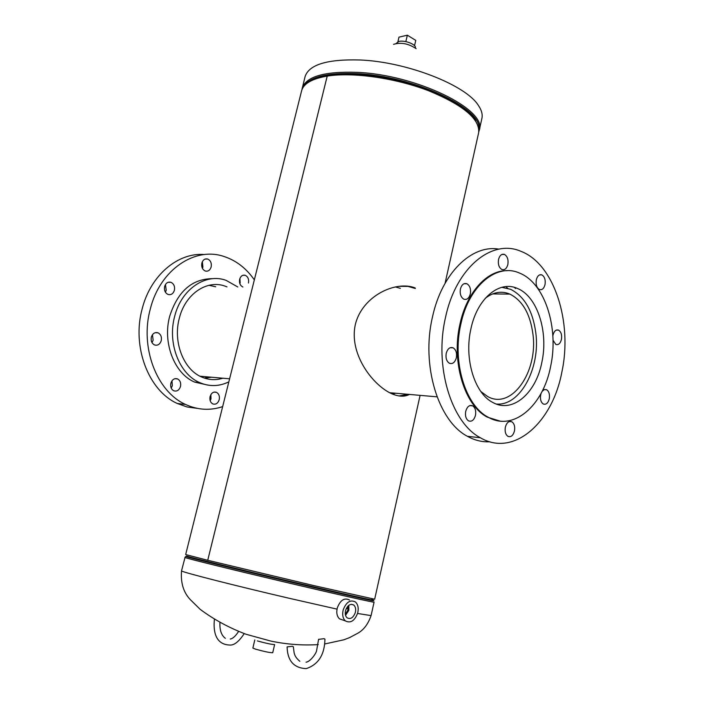 <?xml version="1.0" encoding="UTF-8"?>
<svg xmlns="http://www.w3.org/2000/svg" width="704" height="704" viewBox="0 0 704 704"><rect width="100%" height="100%" fill="white"/><g stroke="black" fill="none" stroke-linecap="round" stroke-linejoin="round"><path stroke-width="1.06" d="M415.36 288.49L407.986 286.396L398.966 286.326M415.158 287.936C395.938 280.28 362.27 295.83 355.353 324.447C348.876 352.906 371.395 383.786 390.614 393.219C398.033 396.704 404.307 397.109 409.455 394.434M327.219 76.102L207.733 560.287L185.671 554.558L301.585 90.851C303.503 83.618 312.048 78.698 327.21 76.094L207.724 560.278L313.782 585.587L374.66 599.236L420.103 395.358M327.219 76.094C352.695 71.966 395.05 77.924 428.384 90.658C463.267 105.054 480.022 119.073 478.65 132.704L445.086 283.263M399.08 395.965L407.933 394.302M254.804 639.91L252.868 648.05L255.411 649.114C264.079 651.526 269.843 652.74 272.712 652.74L274.63 644.591C271.779 644.521 266.024 643.298 257.356 640.922M393.554 44.352C400.946 42.099 408.487 43.542 416.161 48.682M345.594 610.412C344.863 613.598 345.321 616.035 346.966 617.725C350.451 619.626 353.241 617.892 355.335 612.506C356.092 609.145 355.546 606.646 353.716 605.009C350.284 603.416 347.582 605.22 345.594 610.412M345.55 615.349L348.858 610.324L348.806 605.343M345.365 614.566L348.251 610.201L348.198 605.854M345.321 614.249L347.917 610.086L347.97 606.074M349.527 600.019C344.414 597.458 340.34 600.081 337.304 607.895C336.204 612.718 336.934 616.37 339.495 618.851L343.006 620.083M357.694 613.008C358.794 608.124 358.046 604.446 355.432 601.973C350.31 599.403 346.236 602.052 343.191 609.902C342.091 614.75 342.822 618.42 345.382 620.91C350.557 623.542 354.658 620.902 357.694 613.008M396.141 43.437L398.878 41.448C404.686 39.873 416.592 44.546 415.342 47.881L415.325 47.978M397.901 41.747L398.992 37.136L407.352 35.2L405.83 41.615M407.352 35.2L415.765 40.401L414.524 45.681M480.841 391.503L487.564 396.466C511.544 410.353 538.252 371.765 532.919 334.03C530.182 313.852 522.509 300.546 509.907 294.114C501.582 290.655 493.363 292.046 485.258 298.302M496.285 404.026C520.089 406.34 540.514 368.192 535.823 332.983C532.84 310.886 524.427 296.322 510.594 289.309L501.82 287.311M400.365 288.358L395.375 286.924M392.339 394.002L395.648 393.237M208.991 285.296L215.714 286.774M211.649 377.23L204.53 378.127M170.861 383.214C170.21 386.725 171.151 389.242 173.677 390.755C176.854 391.732 179.124 390.315 180.488 386.496C181.139 382.967 180.18 380.442 177.628 378.937C174.478 377.995 172.225 379.421 170.861 383.214M171.97 380.811L172.339 385.695L171.222 388.115M210.082 396.572C209.458 400.013 210.355 402.459 212.766 403.902C215.776 404.8 217.923 403.401 219.217 399.678C219.833 396.22 218.926 393.774 216.48 392.339C213.506 391.468 211.376 392.876 210.082 396.572M210.874 394.618L211.006 398.816L210.197 400.77M248.459 283.026C249.066 279.224 247.975 276.646 245.177 275.282C242.546 274.736 240.706 276.056 239.65 279.25C239.043 283.034 240.126 285.613 242.898 286.986M201.872 263.032C201.23 266.922 202.382 269.588 205.313 271.022C208.094 271.621 210.038 270.292 211.147 267.01C211.781 263.102 210.619 260.436 207.654 259.019C204.899 258.438 202.972 259.776 201.872 263.032M202.33 261.756L202.91 267.08L202.435 268.382M164.648 286.422C163.979 290.277 165.114 292.952 168.036 294.466C171.054 295.205 173.166 293.832 174.381 290.347C175.041 286.484 173.897 283.8 170.931 282.295C167.957 281.591 165.854 282.964 164.648 286.422M165.449 284.53L166.223 290.25L165.405 292.169M151.351 337.075C150.682 340.754 151.721 343.367 154.466 344.925C157.652 345.831 159.914 344.423 161.242 340.701C161.911 336.996 160.855 334.382 158.083 332.842C154.924 331.971 152.68 333.379 151.351 337.075M152.46 334.708L153.129 340.234L152.002 342.619M228.835 381.858C219.164 386.549 209.405 386.778 199.575 382.554C179.3 374.07 167.27 342.98 174.671 316.334C181.324 289.098 205.806 272.756 226.142 280.377L237.785 286.968M207.865 385.106L194.612 382.096C174.354 373.639 162.342 342.681 169.726 316.166C177.857 291.113 192.271 278.617 212.969 278.67M222.649 406.622C210.153 410.802 197.762 410.071 185.495 404.422C156.666 391.67 139.612 346.984 150.374 308.722C160.116 269.588 195.105 246.374 224.127 256.529C236.201 260.515 246.268 268.294 254.338 279.858M197.129 408.338L187.088 406.982L177.338 403.498C148.562 390.826 131.542 346.456 142.27 308.484C150.779 274.982 178.218 252.234 204.512 254.54M209.097 377.01L204.406 378.092M222.842 378.206C215.679 380.433 208.613 380.028 201.634 377.01C183.515 369.53 172.77 341.862 179.344 318.138C185.24 293.885 207.09 279.303 225.236 286.202L226.996 286.871M239.914 278.432L240.178 282.982M507.857 264.484C508.534 259.574 507.399 256.221 504.425 254.417C501.653 253.686 499.69 255.358 498.538 259.45C497.851 264.352 498.978 267.705 501.926 269.518C504.733 270.283 506.704 268.602 507.857 264.484M545.028 284.566C545.679 279.822 544.614 276.602 541.851 274.894C539.238 274.208 537.39 275.862 536.298 279.849C535.647 284.583 536.694 287.813 539.44 289.529C542.08 290.233 543.946 288.578 545.028 284.566M553.018 340.208L555.834 344.441C558.466 345.206 560.331 343.526 561.44 339.398C562.074 334.875 561.114 331.786 558.562 330.132C555.958 329.393 554.092 331.074 552.983 335.174L552.851 335.896M541.165 393.21L540.654 394.953C540.021 399.318 540.91 402.336 543.312 404.008C546.084 404.897 548.082 403.146 549.287 398.763C549.921 394.39 549.023 391.371 546.594 389.699L544.254 389.594L542.098 391.424M514.483 430.901C515.143 426.554 514.263 423.509 511.826 421.766C508.842 420.746 506.678 422.567 505.331 427.231C504.671 431.57 505.542 434.614 507.962 436.366C510.972 437.413 513.146 435.591 514.483 430.901M475.49 415.29C476.194 410.828 475.244 407.669 472.657 405.83C469.462 404.703 467.148 406.551 465.714 411.382C465.01 415.835 465.942 418.986 468.503 420.842C471.733 421.995 474.065 420.147 475.49 415.29M456.342 357.773C457.072 353.074 456.016 349.774 453.182 347.855C449.962 346.79 447.638 348.603 446.23 353.311C445.5 357.993 446.538 361.293 449.337 363.22C452.602 364.32 454.934 362.507 456.342 357.773M470.325 293.929C471.038 289.036 469.902 285.639 466.893 283.747C463.857 282.858 461.692 284.601 460.416 288.983C459.694 293.867 460.821 297.255 463.804 299.165C466.875 300.089 469.049 298.338 470.325 293.929M498.969 249.137C471.838 244.262 441.901 273.029 432.485 316.95C420.983 365.218 438.222 421.23 467.43 436.304C474.69 440.343 482.161 442.174 489.834 441.786M445.535 317.328C434.007 366.062 451.22 422.594 480.383 437.765C513.542 457.468 552.42 422.946 561.88 372.011C572.739 322.133 554.215 263.921 521.022 251.363C492.078 238.427 456.016 267.485 445.535 317.328M507.17 270.697C487.194 270.002 466.69 292.31 459.958 324.104C451.114 361.891 464.561 405.698 487.406 417.182L500.042 421.089M460.838 324.139C451.994 361.953 465.441 405.777 488.277 417.261C513.462 431.816 543.233 405.689 550.642 366.37C559.09 327.888 544.87 283.061 519.631 273.126C496.954 262.601 468.855 285.472 460.838 324.139M541.869 362.243C548.583 331.866 537.381 296.525 517.651 288.543C499.541 279.928 477.198 298.241 470.906 328.874C463.945 358.838 474.654 393.554 492.888 402.503C512.565 413.635 535.955 393.29 541.869 362.243M507.716 288.27L505.859 286.598M515.574 288.526L514.342 287.373M318.586 639.373L324.069 638.669L324.94 639.135C324.614 654.738 318.375 664.567 306.214 668.624C293.885 668.078 287.514 660.836 287.091 646.888L287.1 646.95M299.825 661.302C293.322 655.653 294.298 652.758 293.322 646.747L292.424 646.29L287.091 646.888M318.261 644.6C302.518 645.586 286.678 644.406 270.741 641.054L246.083 634.269C229.205 627.889 213.893 619.573 200.147 609.312L191.585 600.89C183.858 593.648 180.514 583.616 181.535 570.812L181.658 570.953C182.354 572.22 234.212 585.473 288.834 598.198L337.031 609.127M348.146 608.907L346.333 608.432M186.657 555.975L186.525 556.054C188.17 556.917 238.568 569.246 292.486 581.918C346.465 594.607 382.246 602.545 371.589 599.579M187.986 556.512L185.821 556.459C187.44 557.339 238.154 569.765 292.433 582.516C346.773 595.294 382.765 603.249 372.02 600.239L371.149 599.993M181.535 570.812L185.02 557.515C186.718 558.43 230.771 569.307 282.084 581.425C333.414 593.542 374.801 602.835 374.079 602.158L371.078 615.613C368.086 624.21 363.563 630.133 357.526 633.38L349.606 637.595L343.842 639.804L324.764 643.966M357.562 613.466L371.078 615.613M302.157 88.299C306.038 76.578 324.298 71.254 356.928 72.336C416.548 74.703 487.555 109.868 479.274 130.17L481.897 118.413C482.777 114.444 481.589 110.079 478.324 105.327C465.722 84.99 406.657 61.811 359.929 59.981C327.316 59.057 309.03 64.601 305.078 76.613L301.875 89.866M475.693 120.974C465.714 100.936 405.064 76.498 356.946 74.395C334.708 73.348 318.886 75.777 309.478 81.682M478.826 128.832C482.258 108.372 413.521 75.962 356.858 73.647C326.762 72.521 308.862 77.079 303.16 87.305M371.721 599.949L373.094 600.785M184.879 557.427L185.293 556.934M186.375 556.653L187.722 556.67M479.274 130.17L478.826 131.692M339.495 618.851L345.382 620.91M351.314 604.305L353.716 605.009M437.043 396.836L389.594 392.709M509.907 294.114L492.65 293.911M199.989 376.218L229.61 378.796M185.495 404.422L177.338 403.498M199.575 382.554L194.612 382.096M155.179 332.693L158.083 332.842M168.124 282.286L170.931 282.295M205.128 259.054L207.654 259.019M242.906 275.29L245.177 275.282M214.069 392.102L216.48 392.339M174.918 378.69L177.628 378.937M504.425 254.417L501.873 254.461M541.851 274.894L539.59 274.894M558.562 330.132L556.424 330.053M546.594 389.699L544.403 389.532M511.826 421.766L509.397 421.529M472.657 405.83L469.902 405.574M453.182 347.855L450.208 347.706M466.893 283.747L464.015 283.738M467.43 436.304L480.383 437.765M487.406 417.182L488.277 417.261M318.586 639.302L316.545 650.971C315.797 653.981 310.165 661.769 306.029 662.209M214.394 619.538C213.118 631.893 215.776 644.838 230.12 645.049C234.309 645.269 238.99 641.485 244.174 633.688M238.568 631.47C235.506 636.17 232.734 638.686 230.252 639.038M219.93 622.75C219.63 630.282 221.434 635.466 225.368 638.308"/></g></svg>
